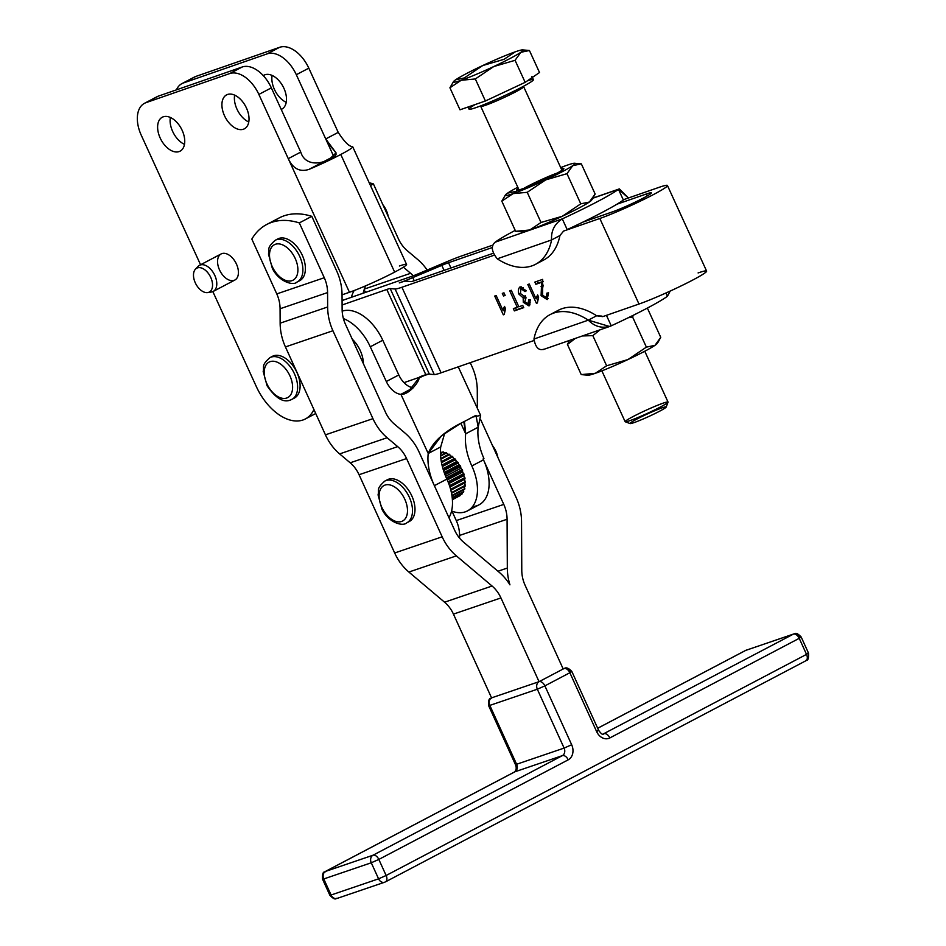 <?xml version="1.0" encoding="UTF-8"?>
<svg xmlns="http://www.w3.org/2000/svg" width="946" height="946" viewBox="0 0 946 946"><rect width="100%" height="100%" fill="white"/><g stroke="black" fill="none" stroke-linecap="round" stroke-linejoin="round"><path stroke-width="1.42" d="M645.255 414.951A19.901 1.443 155.4 0 1 665.038 408.081A19.901 1.443 155.4 0 1 634.068 422.602A19.901 1.443 155.4 0 1 645.255 414.951M625.247 421.774L630.119 423.572A19.901 1.443 -24.6 0 0 648.72 416.524A19.901 1.443 -24.6 0 0 666.209 407.04L668.03 402.192A23.591 1.703 155.4 0 1 647.301 413.414A23.591 1.703 155.4 0 1 625.247 421.774A23.591 1.703 155.4 0 1 643.197 411.569A23.591 1.703 155.4 0 1 668.03 402.192M468.093 107.004L469.062 109.109A35.38 2.554 -24.6 0 0 502.291 96.705A35.38 2.554 -24.6 0 0 533.402 79.653L531.924 76.437M453.536 81.545L449.918 87.789L460.004 109.807L449.918 87.789L461.199 80.268A38.325 2.767 155.4 0 1 453.536 81.545A38.325 2.767 155.4 0 1 455.676 79.771A38.325 2.767 155.4 0 1 482.732 65.546L464.273 77.962L455.676 79.771L464.273 77.962L482.732 65.546L504.029 59.326L515.31 51.805A38.325 2.767 155.4 0 1 522.677 49.89A38.325 2.767 155.4 0 1 520.832 52.302L529.429 50.505L539.516 72.523L525.16 82.349L539.516 72.523L529.429 50.505L520.832 52.302A38.325 2.767 -24.6 0 0 515.31 51.805A38.325 2.767 -24.6 0 0 482.732 65.546A38.325 2.767 -24.6 0 0 455.676 79.771A38.325 2.767 -24.6 0 0 461.199 80.268A38.325 2.767 -24.6 0 0 493.777 66.539A38.325 2.767 -24.6 0 0 520.832 52.302L515.073 60.319L493.777 66.539L475.318 78.956L485.404 100.986L525.16 82.349L515.073 60.319L525.16 82.349L485.404 100.986L475.318 78.956L461.199 80.268L449.918 87.789L453.394 81.853M460.004 109.807L485.404 100.986L460.004 109.807M504.029 59.326L482.732 65.546A38.325 2.767 155.4 0 1 515.31 51.805L504.029 59.326M461.199 80.268L475.318 78.956L493.777 66.539A38.325 2.767 155.4 0 1 461.199 80.268M529.429 50.505L522.677 49.89M493.777 66.539L515.073 60.319L520.832 52.302A38.325 2.767 155.4 0 1 493.777 66.539M523.505 86.275L523.658 86.701A23.591 1.703 155.4 0 1 502.917 98.065A23.591 1.703 155.4 0 1 480.769 106.33A23.591 1.703 -24.6 0 0 502.917 98.065A23.591 1.703 -24.6 0 0 523.658 86.701L561.936 170.304M527.324 80.859A35.38 2.554 155.4 0 1 522.641 86.736A35.38 2.554 155.4 0 1 479.539 106.33A35.38 2.554 155.4 0 1 475.353 104.486M601.881 370.867L625.14 421.691A23.591 1.703 -24.6 0 0 647.301 413.414A23.591 1.703 -24.6 0 0 668.03 402.05L644.77 351.238M363.394 363.678A23.591 14.225 -117.7 0 0 352.231 339.165A23.591 14.225 62.3 0 1 363.394 363.678M286.744 398.006A20.043 12.097 62.3 0 1 264.289 374.202A20.043 12.097 62.3 0 1 284.214 367.273A20.043 12.097 62.3 0 1 286.744 398.006A20.043 12.097 -117.7 0 0 284.214 367.273A20.043 12.097 -117.7 0 0 264.289 374.202A20.043 12.097 -117.7 0 0 286.744 398.006M290.706 399.898A23.591 14.225 -117.7 0 0 291.888 399.389A23.591 14.225 -117.7 0 0 293.508 371.896A23.591 14.225 -117.7 0 0 269.941 357.635A23.591 14.225 62.3 0 1 293.508 371.896A23.591 14.225 62.3 0 1 291.888 399.389A23.591 14.225 62.3 0 1 290.706 399.898M294.395 398.077A23.591 14.225 -117.7 0 0 296.003 370.572A23.591 14.225 -117.7 0 0 272.436 356.323L269.941 357.635C260.765 365.783 264.513 366.48 263.177 371.411L267.091 385.814C275.688 398.207 283.457 402.949 290.398 400.04L294.395 398.077M497.253 258.814C491.53 251.553 490.82 246.019 495.136 242.2A70.761 5.12 155.4 0 1 515.215 230.386A70.761 5.12 -24.6 0 0 495.136 242.2L562.279 218.869L567.174 229.571A70.761 5.12 -24.6 0 0 582.795 222.168A70.761 5.12 -24.6 0 0 616.922 204.218A70.761 5.12 155.4 0 1 582.795 222.168A70.761 5.12 155.4 0 1 567.174 229.571L562.279 218.869A70.761 5.12 -24.6 0 0 618.471 189.318L623.367 200.008L618.471 189.318L619.37 188.893L628.451 197.986L618.471 189.318A70.761 5.12 155.4 0 1 562.279 218.869C554.545 223.883 550.986 230.907 551.589 239.941L559.914 235.554L563.591 231.072L599.823 218.479A41.861 3.027 -24.6 0 0 653.402 194.592A41.861 3.027 -24.6 0 0 658.924 187.391L623.26 199.783L658.924 187.391A41.861 3.027 155.4 0 1 667.438 185.511A41.861 3.027 155.4 0 1 642.712 199.984A41.861 3.027 155.4 0 1 599.823 218.479L563.591 231.072L559.914 235.554L551.589 239.941C550.986 230.907 554.545 223.883 562.279 218.869L495.136 242.2C490.82 246.019 491.53 251.553 497.253 258.814L551.589 239.941L497.253 258.814A70.761 42.676 -117.7 0 0 551.589 239.941A70.761 42.676 62.3 0 1 535.531 264.312A70.761 42.676 62.3 0 1 497.253 258.814M592.976 198.175L618.471 189.318L592.976 198.175M616.922 204.218A70.761 5.12 -24.6 0 0 623.367 200.008A70.761 5.12 155.4 0 1 616.922 204.218L646.437 193.965A24.17 1.75 155.4 0 1 643.245 198.116A24.17 1.75 155.4 0 1 612.31 211.916L582.795 222.168L612.31 211.916A24.17 1.75 -24.6 0 0 637.072 201.238A24.17 1.75 -24.6 0 0 651.356 192.878A24.17 1.75 -24.6 0 0 646.437 193.965L616.922 204.218M591.664 199.949A38.325 2.767 155.4 0 1 589.382 202.03A38.325 2.767 155.4 0 1 562.326 216.256A38.325 2.767 155.4 0 1 529.748 229.984A38.325 2.767 155.4 0 1 521.979 231.451M535.531 264.312L543.855 259.937A70.761 42.676 -117.7 0 0 559.914 235.554A70.761 42.676 62.3 0 1 539.492 261.746M492.842 245.109L461.021 256.165A35.38 2.554 -24.6 0 0 447.529 261.451L418.522 273.678A17.69 1.277 155.4 0 1 411.77 276.327L342.074 300.544L411.77 276.327A17.69 1.277 -24.6 0 0 418.522 273.678L447.529 261.451A35.38 2.554 155.4 0 1 461.021 256.165L492.842 245.109M342.097 304.99L386.796 289.464A17.69 1.277 155.4 0 1 390.201 288.577L395.109 289.015A35.38 2.554 -24.6 0 0 401.92 287.253L494.415 255.113L401.92 287.253L441.084 372.807L534.123 340.477L441.084 372.807A35.38 2.554 155.4 0 1 434.285 374.581L429.366 374.131A17.69 1.277 -24.6 0 0 427.426 374.545L420.036 376.697L419.031 377.939L420.036 376.697L427.249 374.155A35.38 2.412 155.2 0 1 419.031 377.939A35.38 2.412 -24.8 0 0 427.249 374.155L427.426 374.545A17.69 1.277 155.4 0 1 429.366 374.131L390.201 288.577A17.69 1.277 -24.6 0 0 386.796 289.464L425.795 374.651L386.796 289.464L342.097 304.99M493.457 253.209L414.407 280.69A17.69 1.277 155.4 0 1 411.002 281.565L406.082 281.128A35.38 2.554 -24.6 0 0 399.283 282.889A35.38 2.554 -24.6 0 0 412.775 277.604L441.794 265.377A17.69 1.277 155.4 0 1 448.534 262.728L492.358 247.509L448.534 262.728L450.946 267.99L448.534 262.728A17.69 1.277 -24.6 0 0 441.794 265.377L412.775 277.604A35.38 2.554 155.4 0 1 399.283 282.889A35.38 2.554 155.4 0 1 406.082 281.128L411.002 281.565A17.69 1.277 -24.6 0 0 414.407 280.69L493.457 253.209M601.762 316.082L602.756 316.626L638.988 304.033L599.823 218.479L638.988 304.033L602.756 316.626L596.642 315.763L601.762 316.082M503.958 292.822L505.152 295.424L503.509 296.003L502.314 293.39L503.958 292.822L502.314 293.39L503.509 296.003L505.152 295.424L503.958 292.822M517.273 307.32L509.717 290.824L511.278 290.28L518.834 306.776L522.736 305.428L523.753 307.639L514.364 310.903L513.347 308.692L518.739 306.551L513.347 308.692L514.364 310.903L523.753 307.639L522.736 305.428L518.834 306.776L511.278 290.28L509.717 290.824L517.273 307.32M520.17 286.827C518.313 288.317 517.876 290.729 518.857 294.064L520.3 293.295L518.857 294.064L523.173 297.895L525.255 296.808L524.888 298.759L525.255 296.808L524.025 296.358L525.255 296.808L523.173 297.895L523.28 302.259L524.687 301.514L523.28 302.259L529.311 305.724L530.316 299.823L528.672 299.906L530.316 299.823L528.968 305.901L523.28 302.259L523.173 297.895L518.857 294.064C517.876 290.729 518.313 288.317 520.17 286.827L526.343 290.789L525.03 291.605L521.021 288.719L520.383 293.485L524.368 296.311L525.267 295.696L526.035 297.765L524.794 301.786L528.081 304.033L528.672 299.906L528.081 304.033L530.032 304.825L524.794 301.786L526.035 297.765L525.267 295.696L524.368 296.311L520.383 293.485L521.021 288.719L525.03 291.605L526.343 290.789L519.969 286.91M537.352 302.992L536.417 303.323L527.809 284.533L529.263 284.025L535.968 298.664L537.6 294.88L538.629 297.115L537.352 302.992L538.629 297.115L537.6 294.88L535.968 298.664L529.263 284.025L527.809 284.533L536.417 303.323L537.352 302.992M547.155 299.586L548.526 292.846L547.155 299.586L541.088 295.672L541.656 282.286L535.85 284.297L534.845 282.085L542.673 279.366L542.614 295.211L546.327 297.671L546.918 293.118L548.526 292.846L546.918 293.118L546.327 297.671L542.614 295.211L542.673 279.366L534.845 282.085L535.85 284.297L541.656 282.286L541.088 295.672L547.379 299.492M504.253 314.498L503.307 314.817L494.711 296.039L496.165 295.53L502.87 310.17L504.502 306.386L505.519 308.609L504.253 314.498L505.519 308.609L504.502 306.386L502.87 310.17L496.165 295.53L494.711 296.039L503.307 314.817L504.253 314.498M665.937 293L667.438 296.264L670.206 291.061L667.438 296.264L665.937 293M544.092 349.145C538.865 350.954 535.483 347.584 533.97 339.023C535.483 347.584 538.865 350.954 544.092 349.145M606.445 315.349L611.246 325.814A70.761 5.12 -24.6 0 0 667.438 296.264A70.761 5.12 155.4 0 1 611.246 325.814L606.445 315.349M554.403 312.842A70.761 42.676 62.3 0 1 596.642 315.763L588.317 320.15C594.951 326.926 602.59 328.818 611.246 325.814L609.579 326.5L588.317 320.15L533.97 339.023L588.317 320.15A70.761 42.676 -117.7 0 0 533.97 339.023A70.761 42.676 62.3 0 1 550.04 314.651A70.761 42.676 62.3 0 1 588.317 320.15L596.642 315.763A70.761 42.676 -117.7 0 0 558.365 310.264L550.04 314.651M698.101 272.945A41.861 3.027 155.4 0 1 692.567 280.146A41.861 3.027 155.4 0 1 638.988 304.033A41.861 3.027 -24.6 0 0 681.889 285.538A41.861 3.027 -24.6 0 0 706.603 271.064L667.438 185.511M413.355 387.765L400.915 394.316L407.974 392.022L419.031 377.939C419.421 381.746 408.506 395.286 400.915 394.316L428.219 453.501L440.706 446.926L444.715 433.233L440.706 446.926L428.219 453.501C432.547 442.279 443.485 432.156 461.057 423.134L441.486 435.787L428.219 453.501A47.17 28.451 -117.7 0 0 433.978 484.778A47.17 28.451 62.3 0 1 428.219 453.501L400.915 394.316A17.69 10.666 62.3 0 1 386.311 381.51L398.798 374.947L382.775 340.229A41.269 24.892 -117.7 0 0 342.18 311.163A41.269 24.892 62.3 0 1 382.775 340.229L370.288 346.792L382.775 340.229L398.798 374.947L386.311 381.51L370.288 346.792L386.311 381.51A17.69 10.666 -117.7 0 0 400.915 394.316L413.355 387.765M460.82 423.252L465.68 433.788L464.581 422.803L463.812 421.739L465.68 433.788A47.17 28.451 -117.7 0 0 471.841 465.964A41.269 24.892 62.3 0 1 467.454 510.911A41.269 24.892 62.3 0 1 451.585 511.053A41.269 24.892 -117.7 0 0 471.841 465.964L483.489 459.839L471.841 465.964A47.17 28.451 62.3 0 1 465.68 433.788L471.084 430.95L465.68 433.788L460.82 423.252M467.454 510.911L479.102 504.786A41.269 24.892 -117.7 0 0 483.643 460.17A41.269 24.892 -117.7 0 0 483.489 459.839A47.17 28.451 62.3 0 1 483.087 458.94L483.926 458.503A47.17 28.451 62.3 0 1 478.168 427.225L471.084 430.95L478.168 427.225L476.015 415.353L472.515 417.103A35.38 2.412 155.2 0 1 461.057 423.134A35.38 2.412 -24.8 0 0 472.515 417.103L480.639 415.389L478.168 427.225A47.17 28.451 -117.7 0 0 483.926 458.503L483.087 458.94A47.17 28.451 -117.7 0 0 483.489 459.839A41.269 24.892 62.3 0 1 483.643 460.17L483.087 458.94L483.643 460.17A41.269 24.892 62.3 0 1 472.598 506.548M343.386 318.565A41.269 24.892 62.3 0 1 370.288 346.792A41.269 24.892 -117.7 0 0 343.386 318.565M448.96 517.71A41.269 24.892 -117.7 0 0 446.867 479.102L434.38 485.665A41.269 24.892 62.3 0 1 434.533 485.996A41.269 24.892 -117.7 0 0 434.38 485.665L446.867 479.102A47.17 28.451 62.3 0 1 440.706 446.926A47.17 28.451 -117.7 0 0 446.867 479.102A41.269 24.892 62.3 0 1 448.96 517.71M404.013 382.645A17.69 10.666 -117.7 0 0 413.378 387.742A17.69 10.666 62.3 0 1 404.013 382.645A17.69 10.666 62.3 0 1 398.798 374.947A17.69 10.666 -117.7 0 0 404.013 382.645L419.61 377.229L404.013 382.645M419.043 451.975L454.659 530.245A29.48 23.414 71.2 0 0 463.54 542.153L499.228 572.306A47.17 37.45 -108.8 0 1 509.941 584.841A47.17 37.45 -108.8 0 1 507.316 568.049L497.963 571.242L507.316 568.049L507.08 519.259A29.48 23.414 71.2 0 0 503.78 504.407L456.279 520.584A29.48 23.414 -108.8 0 1 459.579 535.436L507.08 519.259L459.579 535.436L459.59 538.156L459.579 535.436A29.48 23.414 71.2 0 0 456.279 520.584L503.78 504.407L483.643 460.17L503.78 504.407A29.48 23.414 -108.8 0 1 507.08 519.259L507.316 568.049A47.17 37.45 71.2 0 0 509.941 584.841A47.17 37.45 71.2 0 0 499.228 572.306L463.54 542.153A29.48 23.414 -108.8 0 1 454.659 530.245L419.043 451.975A47.17 37.45 71.2 0 0 404.841 432.913A47.17 37.45 -108.8 0 1 419.043 451.975M414.218 280.749L412.775 277.604L414.218 280.749M273.288 221.861A94.34 56.914 62.3 0 1 311.813 216.338L299.326 222.913L324.277 277.734A29.48 23.414 -108.8 0 1 327.576 292.574L327.647 306.989A47.17 37.45 71.2 0 0 332.933 330.745L372.937 418.664A47.17 37.45 71.2 0 0 387.139 437.726L397.687 446.63A29.48 23.414 -108.8 0 1 406.567 458.55L442.172 536.808A47.17 37.45 71.2 0 0 456.374 555.87L492.062 586.023A29.48 23.414 -108.8 0 1 500.942 597.931L539.054 681.676L491.553 697.864A5.901 4.683 71.2 0 0 489.827 705.397L488.621 705.657L489.827 705.397L516.611 764.262L564.112 748.085L537.328 689.22L489.827 705.397A5.901 4.683 -108.8 0 1 491.553 697.864L539.054 681.676L500.942 597.931L453.441 614.108L491.553 697.864L453.441 614.108L500.942 597.931A29.48 23.414 71.2 0 0 492.062 586.023L444.561 602.2A29.48 23.414 -108.8 0 1 453.441 614.108A29.48 23.414 71.2 0 0 444.561 602.2L492.062 586.023L456.374 555.87A47.17 37.45 -108.8 0 1 442.172 536.808L394.671 552.984A47.17 37.45 71.2 0 0 408.873 572.046L456.374 555.87L408.873 572.046L444.561 602.2L408.873 572.046A47.17 37.45 -108.8 0 1 394.671 552.984L442.172 536.808L406.567 458.55A29.48 23.414 71.2 0 0 397.687 446.63L350.186 462.807A29.48 23.414 -108.8 0 1 359.054 474.726L406.567 458.55L359.054 474.726L394.671 552.984L359.054 474.726A29.48 23.414 71.2 0 0 350.186 462.807L397.687 446.63L387.139 437.726A47.17 37.45 -108.8 0 1 372.937 418.664L325.436 434.841A47.17 37.45 71.2 0 0 339.638 453.903L387.139 437.726L339.638 453.903L350.186 462.807L339.638 453.903A47.17 37.45 -108.8 0 1 325.436 434.841L372.937 418.664L332.933 330.745A47.17 37.45 -108.8 0 1 327.647 306.989L280.146 323.177A47.17 37.45 71.2 0 0 285.432 346.922L332.933 330.745L285.432 346.922L325.436 434.841L285.432 346.922A47.17 37.45 -108.8 0 1 280.146 323.177L327.647 306.989L327.576 292.574A29.48 23.414 71.2 0 0 324.277 277.734L276.776 293.91A29.48 23.414 -108.8 0 1 280.075 308.751L327.576 292.574L280.075 308.751L280.146 323.177L280.075 308.751A29.48 23.414 71.2 0 0 276.776 293.91L324.277 277.734L299.326 222.913L311.813 216.338A94.34 56.914 -117.7 0 0 279.188 217.923L266.701 224.498A94.34 56.914 62.3 0 1 299.326 222.913A94.34 56.914 -117.7 0 0 251.825 239.09A94.34 56.914 62.3 0 1 266.701 224.498M385.424 412.101A29.48 23.414 71.2 0 0 394.305 424.009L404.841 432.913L394.305 424.009A29.48 23.414 -108.8 0 1 385.424 412.101L345.42 324.182L385.424 412.101M336.764 271.159A47.17 37.45 -108.8 0 1 342.05 294.916L342.121 309.33A29.48 23.414 71.2 0 0 345.42 324.182A29.48 23.414 -108.8 0 1 342.121 309.33L342.05 294.916A47.17 37.45 71.2 0 0 336.764 271.159L311.813 216.338L336.764 271.159M251.825 239.09L276.776 293.91L251.825 239.09M276.528 239.716A23.591 14.225 62.3 0 1 300.899 252.476A23.591 14.225 62.3 0 1 299.314 280.891A23.591 14.225 -117.7 0 0 299.681 280.702A23.591 14.225 -117.7 0 0 301.289 253.209A23.591 14.225 -117.7 0 0 277.722 238.96L275.227 240.272A23.591 14.225 62.3 0 1 298.794 254.521A23.591 14.225 62.3 0 1 297.186 282.014A23.591 14.225 62.3 0 1 296.819 282.204A23.591 14.225 -117.7 0 0 297.186 282.014A23.591 14.225 -117.7 0 0 298.794 254.521A23.591 14.225 -117.7 0 0 275.227 240.272C266.051 248.408 269.811 249.117 268.463 254.036L272.377 268.439C279.117 282.239 293.627 285.668 296.713 282.251L299.681 280.702M386.122 480.533A23.591 14.225 62.3 0 1 402.298 483.252A23.591 14.225 62.3 0 1 414.395 503.71A23.591 14.225 62.3 0 1 407.963 522.086A23.591 14.225 -117.7 0 0 409.275 521.53A23.591 14.225 -117.7 0 0 414.395 503.71A23.591 14.225 -117.7 0 0 387.316 479.776L384.809 481.088A23.591 14.225 62.3 0 1 411.9 505.022A23.591 14.225 62.3 0 1 406.768 522.842A23.591 14.225 -117.7 0 0 411.9 505.022A23.591 14.225 -117.7 0 0 384.809 481.088C375.645 489.236 379.393 489.933 378.057 494.864L381.971 509.267C388.688 522.984 403.126 526.686 406.768 522.842L409.275 521.53M399.389 266.003A35.321 2.554 155.4 0 1 394.73 272.07L394.648 272.117A35.321 2.554 155.4 0 1 349.441 292.279L342.05 294.845L349.441 292.279L258.861 94.423A29.48 17.785 -117.7 0 0 229.701 73.575L145.956 102.676A29.48 17.785 -117.7 0 0 141.285 135.29L200.564 264.762L141.285 135.29A29.48 17.785 62.3 0 1 144.478 103.315A29.48 17.785 62.3 0 1 145.956 102.676L158.443 96.102A29.48 17.785 -117.7 0 0 156.965 96.752L144.478 103.315M212.838 291.593L256.342 386.607A47.17 28.451 -117.7 0 0 286.851 418.96A47.17 28.451 -117.7 0 0 313.918 409.523A47.17 28.451 62.3 0 1 305.369 418.948A47.17 28.451 62.3 0 1 256.342 386.607L212.838 291.593M271.242 357.08A23.591 14.225 62.3 0 1 295.956 370.489A23.591 14.225 62.3 0 1 293.201 398.585M219.531 269.929A14.746 8.892 62.3 0 1 226.922 253.942A14.746 8.892 62.3 0 1 237.517 277.095A14.746 8.892 62.3 0 1 219.531 269.929M160.181 138.021A19.168 11.565 62.3 0 1 169.783 117.233A19.168 11.565 62.3 0 1 183.559 147.34A19.168 11.565 62.3 0 1 160.181 138.021A19.168 11.565 -117.7 0 0 180.095 151.159A19.168 11.565 -117.7 0 0 182.176 130.371A19.168 11.565 -117.7 0 0 162.251 117.233A19.168 11.565 -117.7 0 0 160.181 138.021M224.474 115.672A19.168 11.565 62.3 0 1 234.076 94.896A19.168 11.565 62.3 0 1 247.852 124.99A19.168 11.565 62.3 0 1 224.474 115.672A19.168 11.565 -117.7 0 0 244.387 128.81A19.168 11.565 -117.7 0 0 246.468 108.033A19.168 11.565 -117.7 0 0 226.543 94.896A19.168 11.565 -117.7 0 0 224.474 115.672M525.077 585.231L563.189 668.988L525.077 585.231A29.48 23.414 -108.8 0 1 521.778 570.391A29.48 23.414 71.2 0 0 525.077 585.231M370.442 185.511L373.422 183.938A94.34 56.914 -117.7 0 0 369.2 182.779A94.34 56.914 62.3 0 1 373.422 183.938L398.372 238.759A29.48 23.414 71.2 0 0 407.241 250.678L417.789 259.582A47.17 37.45 -108.8 0 1 427.154 270.036A47.17 37.45 71.2 0 0 417.789 259.582L407.241 250.678A29.48 23.414 -108.8 0 1 398.372 238.759L373.422 183.938L370.442 185.511M516.268 497.844A47.17 37.45 -108.8 0 1 521.542 521.601L521.778 570.391L521.542 521.601A47.17 37.45 71.2 0 0 516.268 497.844L480.651 419.575L516.268 497.844M471.995 366.563A47.17 37.45 -108.8 0 1 477.281 390.32L477.352 404.734A29.48 23.414 71.2 0 0 477.612 408.838A29.48 23.414 -108.8 0 1 477.352 404.734L477.281 390.32A47.17 37.45 71.2 0 0 471.995 366.563L470.233 362.685L471.995 366.563M410.623 273.299L364.352 289.062L410.623 273.299L403.386 267.186L410.623 273.299A29.48 23.414 -108.8 0 1 413.248 275.794A29.48 23.414 71.2 0 0 410.623 273.299M363.974 290.221A29.48 23.414 -108.8 0 1 365.996 292.231A29.48 23.414 71.2 0 0 363.974 290.221M452.011 511.207L456.279 520.584L452.011 511.207M503.591 309.78L504.478 311.731L503.591 309.78M505.247 308.018L502.87 310.17L505.247 308.018M504.23 314.332L503.307 314.817L504.23 314.332M537.068 281.317L537.931 283.209L543.288 281.352L535.85 284.297L537.931 283.209L537.068 281.317M543.205 285.113L542.685 287.844L543.099 285.574L541.017 286.673L543.205 285.113M546.149 297.718L548.29 298.569L546.149 297.718M542.496 294.927L541.088 295.672L542.496 294.927M543.288 281.423L541.656 282.286L543.288 281.423M536.689 298.286L537.576 300.225L536.689 298.286M538.357 296.524L535.968 298.664L538.357 296.524M537.34 302.838L536.417 303.323L537.34 302.838M523.103 287.631L521.021 288.719L523.103 287.631M521.151 286.78L520.442 289.287L521.151 286.78M523.008 287.679L521.021 288.719M525.267 295.696L524.368 296.311M530.257 302.897L528.081 304.033M528.258 303.938L530.162 302.933M515.582 307.911L516.445 309.803L523.599 307.32L514.364 310.903L516.445 309.803L515.582 307.911M505.046 295.187L503.509 296.003L505.046 295.187M441.084 372.807L401.92 287.253A35.38 2.554 155.4 0 1 395.109 289.015L434.285 374.581A35.38 2.554 -24.6 0 0 441.084 372.807M444.076 270.379L441.794 265.377L444.076 270.379M647.324 195.881L646.437 193.965L647.324 195.881M390.201 288.577L429.366 374.131L434.285 374.581L395.109 289.015L390.201 288.577M286.236 102.31A19.168 11.565 62.3 0 1 272.105 75.432A19.168 11.565 -117.7 0 0 286.236 102.31M283.93 88.333A19.168 11.565 -117.7 0 0 264.005 75.195A19.168 11.565 -117.7 0 0 263.284 75.621A19.168 11.565 62.3 0 1 283.93 88.333A19.168 11.565 62.3 0 1 281.21 109.405A19.168 11.565 -117.7 0 0 281.849 109.109A19.168 11.565 -117.7 0 0 283.93 88.333M248.774 122.01A19.168 11.565 62.3 0 1 234.643 95.132A19.168 11.565 -117.7 0 0 248.774 122.01M184.482 144.348A19.168 11.565 62.3 0 1 170.351 117.481A19.168 11.565 -117.7 0 0 184.482 144.348M354.135 290.552A58.959 35.57 -117.7 0 0 351.309 297.34A58.959 35.57 62.3 0 1 354.135 290.552M363.158 293.225A58.959 35.57 62.3 0 1 365.688 285.822A58.959 35.57 -117.7 0 0 363.158 293.225M288.27 158.644C293 168.731 299.917 172.302 309.035 169.369L330.639 158.006C321.853 164.734 305.026 166.212 300.757 152.081L288.27 158.644L300.757 152.081L271.348 87.86L258.861 94.423L349.441 292.279A35.321 2.554 -24.6 0 0 394.648 272.117L394.73 272.07A35.321 2.554 -24.6 0 0 406.579 264.419L352.716 146.772A35.321 2.554 155.4 0 1 340.867 154.435A35.321 2.554 -24.6 0 0 352.326 146.595C349.027 146.476 344.32 141.734 338.219 132.381L325.731 138.944C332.554 151.738 342.239 154.009 330.722 157.958L309.035 169.369A35.321 2.554 -24.6 0 0 340.785 154.482L394.648 272.117L340.785 154.482A35.321 2.554 155.4 0 1 309.035 169.369C299.917 172.302 293 168.731 288.27 158.644M155.593 97.604A29.48 17.785 62.3 0 1 158.443 96.102L242.188 67A29.48 17.785 62.3 0 1 271.348 87.86L300.757 152.081C305.026 166.212 321.853 164.734 330.639 158.006L336.031 152.838L325.731 138.944L338.219 132.381L308.81 68.159A29.48 17.785 -117.7 0 0 279.649 47.3L267.162 53.863A29.48 17.785 62.3 0 1 296.323 74.722L308.81 68.159L296.323 74.722L333.69 156.327L296.323 74.722A29.48 17.785 -117.7 0 0 267.162 53.863L279.649 47.3L195.905 76.401A29.48 17.785 -117.7 0 0 194.427 77.04L181.939 83.615A29.48 17.785 62.3 0 1 183.418 82.964L195.905 76.401L183.418 82.964L267.162 53.863L183.418 82.964A29.48 17.785 -117.7 0 0 176.441 89.858A29.48 17.785 62.3 0 1 181.939 83.615M271.348 87.86A29.48 17.785 -117.7 0 0 242.188 67L229.701 73.575A29.48 17.785 62.3 0 1 258.861 94.423L271.348 87.86M158.443 96.102L145.956 102.676L229.701 73.575L242.188 67L158.443 96.102M193.055 77.903A29.48 17.785 62.3 0 1 195.905 76.401L279.649 47.3A29.48 17.785 62.3 0 1 308.81 68.159L338.219 132.381C344.32 141.734 349.027 146.476 352.326 146.595A35.321 2.554 155.4 0 1 352.716 146.772M497.773 456.977A17.69 10.666 62.3 0 1 497.856 457.391A17.69 10.666 -117.7 0 0 497.773 456.977A17.69 10.666 -117.7 0 0 492.464 445.531A17.69 10.666 62.3 0 1 497.773 456.977M406.981 505.874A20.043 12.097 -117.7 0 0 383.177 486.019A20.043 12.097 -117.7 0 0 389.728 517.947A20.043 12.097 -117.7 0 0 406.981 505.874A20.043 12.097 62.3 0 1 389.728 517.947A20.043 12.097 62.3 0 1 383.177 486.019A20.043 12.097 62.3 0 1 406.981 505.874M382.87 204.703A17.69 10.666 62.3 0 1 388.262 216.563A17.69 10.666 -117.7 0 0 382.87 204.703M292.728 280.359A20.043 12.097 -117.7 0 0 288.696 249.082A20.043 12.097 -117.7 0 0 269.693 257.939A20.043 12.097 -117.7 0 0 292.728 280.359A20.043 12.097 62.3 0 1 269.693 257.939A20.043 12.097 62.3 0 1 288.696 249.082A20.043 12.097 62.3 0 1 292.728 280.359M195.29 282.819A13.481 8.124 -117.7 0 0 211.727 289.37A13.481 8.124 -117.7 0 0 202.042 268.203A13.481 8.124 -117.7 0 0 195.29 282.819A13.481 8.124 62.3 0 1 195.42 269.22A13.481 8.124 62.3 0 1 210.213 276.338A13.481 8.124 62.3 0 1 207.706 292.574A13.481 8.124 62.3 0 1 195.29 282.819M207.706 292.574L211.478 291.995A14.746 8.892 -117.7 0 0 214.222 274.234A14.746 8.892 -117.7 0 0 198.033 266.441L195.42 269.22M234.856 280.04A14.746 8.892 -117.7 0 0 235.861 262.858A14.746 8.892 -117.7 0 0 221.128 253.942L199.488 265.329A14.746 8.892 62.3 0 1 214.222 274.234A14.746 8.892 62.3 0 1 213.205 291.427L234.856 280.04M581.329 163.859L595.14 194.013L581.329 163.859L572.732 165.668A38.325 2.767 155.4 0 1 545.676 179.894L566.973 173.674L572.732 165.668L581.329 163.859L574.589 163.256A38.325 2.767 155.4 0 1 572.732 165.668L566.973 173.674L580.773 203.828L589.382 202.03L595.14 194.013L592.492 198.897L589.382 202.03L580.773 203.828L566.973 173.674L545.676 179.894A38.325 2.767 155.4 0 1 513.099 193.623L527.218 192.322L545.676 179.894L527.218 192.322L541.029 222.476L562.326 216.256L580.773 203.828L562.326 216.256L541.029 222.476L527.218 192.322L513.099 193.623A38.325 2.767 155.4 0 1 505.436 194.911A38.325 2.767 155.4 0 1 507.576 193.138L516.185 191.329L507.576 193.138A38.325 2.767 155.4 0 1 517.805 187.237A38.325 2.767 -24.6 0 0 507.576 193.138A38.325 2.767 -24.6 0 0 513.099 193.623L501.818 201.143L505.294 195.207M505.436 194.911L501.818 201.143L515.629 231.297L501.818 201.143L513.099 193.623A38.325 2.767 -24.6 0 0 545.676 179.894A38.325 2.767 -24.6 0 0 572.732 165.668A38.325 2.767 -24.6 0 0 567.21 165.172A38.325 2.767 155.4 0 1 574.589 163.256M560.694 167.596A38.325 2.767 155.4 0 1 567.21 165.172A38.325 2.767 -24.6 0 0 560.694 167.596M515.629 231.297L529.748 229.984L541.029 222.476L529.748 229.984L515.629 231.297L522.369 231.9A38.325 2.767 -24.6 0 0 529.748 229.984A38.325 2.767 -24.6 0 0 562.326 216.256A38.325 2.767 -24.6 0 0 589.382 202.03A38.325 2.767 -24.6 0 0 591.522 200.245L592.492 198.897M543.903 179.74A26.015 1.88 155.4 0 1 521.518 189.153A26.015 1.88 155.4 0 1 518.384 188.491A26.015 1.88 -24.6 0 0 516.622 190.323A26.015 1.88 -24.6 0 0 543.903 179.74A26.015 1.88 -24.6 0 0 563.804 168.719A26.015 1.88 -24.6 0 0 561.274 168.861A26.015 1.88 155.4 0 1 543.903 179.74M524.131 188.207A23.591 1.703 155.4 0 1 537.766 181.301A23.591 1.703 155.4 0 1 557.3 173.023M581.234 374.604L567.434 344.45L569.492 340.43L567.434 344.45L581.234 374.604L595.353 373.292A38.325 2.767 -24.6 0 0 627.931 359.563L606.634 365.783L595.353 373.292L581.234 374.604L587.986 375.207A38.325 2.767 -24.6 0 0 595.353 373.292L606.634 365.783L592.835 335.629L582.358 335.96L592.835 335.629L606.634 365.783L627.931 359.563A38.325 2.767 -24.6 0 0 654.987 345.337L646.39 347.135L627.931 359.563L646.39 347.135L632.578 316.981L628.215 317.761L632.578 316.981L646.39 347.135L654.987 345.337A38.325 2.767 -24.6 0 0 657.127 343.552L654.987 345.337L660.746 337.32L658.109 342.192M647.36 308.077L660.746 337.32L647.36 308.077M575.298 338.42L567.434 344.45L575.298 338.42M600.142 329.776L592.835 335.629L600.142 329.776M633.394 315.219L632.578 316.981L633.394 315.219M657.281 343.256A38.325 2.767 155.4 0 1 654.987 345.337A38.325 2.767 155.4 0 1 627.931 359.563A38.325 2.767 155.4 0 1 595.353 373.292A38.325 2.767 155.4 0 1 587.596 374.758M445.235 453.051A23.591 14.225 -117.7 0 0 444.194 452.779A23.591 14.225 62.3 0 1 445.235 453.051M448.487 454.423A23.591 14.225 -117.7 0 0 447.151 453.773A23.591 14.225 62.3 0 1 448.487 454.423M451.561 456.433A23.591 14.225 -117.7 0 0 450.142 455.428A23.591 14.225 62.3 0 1 451.561 456.433L452.117 456.232A24.324 14.675 62.3 0 1 452.767 456.764L453.075 457.687A23.591 14.225 62.3 0 1 454.423 458.964A23.591 14.225 -117.7 0 0 453.075 457.687L452.767 456.764L441.498 462.7L452.767 456.764A24.324 14.675 -117.7 0 0 452.117 456.232L441.344 461.896L451.561 456.433M457.095 461.979A23.591 14.225 -117.7 0 0 455.854 460.477A23.591 14.225 62.3 0 1 457.095 461.979L457.769 462.109A24.324 14.675 62.3 0 1 458.325 462.854L458.384 463.729A23.591 14.225 62.3 0 1 459.484 465.408A23.591 14.225 -117.7 0 0 458.384 463.729L458.325 462.854L443.556 470.623L458.325 462.854A24.324 14.675 -117.7 0 0 457.769 462.109L443.272 469.736L457.095 461.979M461.506 469.11A23.591 14.225 -117.7 0 0 460.596 467.312A23.591 14.225 62.3 0 1 461.506 469.11L462.204 469.559A24.324 14.675 62.3 0 1 462.582 470.41L462.405 471.132A23.591 14.225 62.3 0 1 463.102 473A23.591 14.225 -117.7 0 0 462.405 471.132L446.713 478.771L462.582 470.41A24.324 14.675 -117.7 0 0 462.204 469.559L446.323 477.907L462.204 469.559L461.506 469.11M464.226 476.926A23.591 14.225 -117.7 0 0 463.753 475.046A23.591 14.225 62.3 0 1 464.226 476.926L464.864 477.612A24.324 14.675 62.3 0 1 465.018 478.487L464.616 478.948A23.591 14.225 62.3 0 1 464.841 480.769A23.591 14.225 -117.7 0 0 464.616 478.948L449.764 486.504L465.018 478.487A24.324 14.675 -117.7 0 0 464.864 477.612L449.492 485.7L464.864 477.612L464.226 476.926M464.912 484.399A23.591 14.225 -117.7 0 0 464.935 482.697A23.591 14.225 62.3 0 1 464.912 484.399L465.397 485.263A24.324 14.675 62.3 0 1 465.314 486.019L451.526 493.28L465.314 486.019A24.324 14.675 -117.7 0 0 465.397 485.263L451.396 492.63L465.397 485.263L464.912 484.399M464.451 487.722A23.591 14.225 -117.7 0 0 464.711 486.339A23.591 14.225 62.3 0 1 464.451 487.722L464.829 488.621A24.324 14.675 62.3 0 1 464.64 489.295L451.987 495.952L464.64 489.295A24.324 14.675 -117.7 0 0 464.829 488.621L451.904 495.42L464.829 488.621L464.451 487.722M463.457 490.607A23.591 14.225 -117.7 0 0 463.836 489.709A23.591 14.225 62.3 0 1 463.457 490.607L463.741 491.518A24.324 14.675 62.3 0 1 463.434 492.086L452.235 497.974L463.434 492.086A24.324 14.675 -117.7 0 0 463.741 491.518L452.2 497.596L463.741 491.518L463.457 490.607M461.991 492.972A23.591 14.225 -117.7 0 0 462.168 492.748A23.591 14.225 62.3 0 1 461.991 492.972L462.145 493.871A24.324 14.675 62.3 0 1 461.743 494.297L452.354 499.24L461.743 494.297A24.324 14.675 -117.7 0 0 462.145 493.871L452.342 499.027L462.145 493.871L461.991 492.972M440.422 451.845A24.324 14.675 62.3 0 1 440.718 451.821L441.356 452.484L440.718 451.821A24.324 14.675 -117.7 0 0 440.422 451.845M442.965 451.904A24.324 14.675 62.3 0 1 443.603 452.011L444.194 452.779L443.603 452.011L440.458 453.666L443.603 452.011A24.324 14.675 -117.7 0 0 442.965 451.904L440.434 453.24L442.965 451.904M445.98 452.673A24.324 14.675 62.3 0 1 446.642 452.921L447.151 453.773L446.642 452.921L440.588 456.102L446.642 452.921A24.324 14.675 -117.7 0 0 445.98 452.673L440.552 455.523L445.98 452.673M449.066 454.127A24.324 14.675 62.3 0 1 449.728 454.529L450.142 455.428L449.728 454.529L440.919 459.165L449.728 454.529A24.324 14.675 -117.7 0 0 449.066 454.127L440.824 458.455L449.066 454.127M454.423 458.964L455.061 458.928A24.324 14.675 62.3 0 1 455.665 459.579L455.854 460.477L455.665 459.579L442.373 466.567L455.665 459.579A24.324 14.675 -117.7 0 0 455.061 458.928L442.16 465.704L454.423 458.964M459.484 465.408L460.182 465.692A24.324 14.675 62.3 0 1 460.655 466.508L460.596 467.312L460.655 466.508L445.01 474.738L460.655 466.508A24.324 14.675 -117.7 0 0 460.182 465.692L444.667 473.851L460.182 465.692L459.484 465.408M463.102 473L463.777 473.568A24.324 14.675 62.3 0 1 464.06 474.454L448.392 482.685L464.06 474.454A24.324 14.675 -117.7 0 0 463.777 473.568L448.061 481.845L463.777 473.568L463.102 473M464.841 480.769L465.397 481.549A24.324 14.675 62.3 0 1 465.444 482.377L450.793 490.087L465.444 482.377A24.324 14.675 -117.7 0 0 465.397 481.549L450.603 489.342L465.397 481.549L464.841 480.769M460.087 495.172L460.111 495.598A24.324 14.675 62.3 0 1 459.614 495.881L452.389 499.677L459.614 495.881A24.324 14.675 -117.7 0 0 460.111 495.598L452.389 499.654L460.087 495.172M450.828 490.194L464.947 482.767L450.828 490.194M449.929 487.036L464.663 479.279L449.929 487.036M448.735 483.583L463.907 475.602L448.735 483.583M447.269 479.977L462.689 471.865L447.269 479.977M445.637 476.299L461.057 468.187L445.637 476.299M444.182 472.503L459.035 464.699L444.182 472.503M442.965 468.719L456.705 461.494L442.965 468.719M442.007 465.065L454.139 458.68L442.007 465.065M441.309 461.672L451.443 456.35L441.309 461.672M539.054 681.676L563.189 668.988L539.054 681.676A5.901 3.559 62.3 0 1 544.884 685.874L571.668 744.739A11.79 9.365 -108.8 0 1 568.215 759.827L378.826 859.429L386.134 875.488L806.524 654.384L799.228 638.325L609.839 737.939A11.79 9.365 -108.8 0 1 596.642 731.613L569.859 672.736L544.884 685.874L569.859 672.736A5.901 3.559 -117.7 0 0 564.029 668.55L563.189 668.988L564.029 668.55A5.901 3.559 62.3 0 1 569.859 672.736L571.833 671.459L569.859 672.736L596.642 731.613A11.79 9.365 71.2 0 0 609.839 737.939L799.228 638.325L806.524 654.384L386.134 875.488L378.826 859.429L371.27 862.776L323.769 878.952L331.076 895.011L378.577 878.834L371.27 862.776L378.577 878.834L386.134 875.488A5.901 3.559 62.3 0 1 385.483 881.861A5.901 3.559 -117.7 0 0 386.134 875.488L378.577 878.834L331.076 895.011A5.901 4.683 71.2 0 0 337.143 898.404A5.901 4.683 -108.8 0 1 331.076 895.011L329.87 895.259L331.076 895.011L323.769 878.952L322.562 879.212L323.769 878.952A5.901 4.683 -108.8 0 1 325.495 871.42L372.996 855.231L562.385 755.629A5.901 4.683 71.2 0 0 564.112 748.085L516.611 764.262A5.901 4.683 -108.8 0 1 514.884 771.806L562.385 755.629L514.884 771.806L325.495 871.42A5.901 3.559 -117.7 0 0 325.188 871.55A5.901 3.559 62.3 0 1 325.495 871.42L514.884 771.806A5.901 4.683 71.2 0 0 516.611 764.262L489.827 705.397L537.328 689.22L544.884 685.874A5.901 3.559 -117.7 0 0 539.054 681.676A5.901 4.683 71.2 0 0 537.328 689.22A5.901 4.683 -108.8 0 1 539.054 681.676M745.897 650.304L597.683 728.266L745.897 650.304A5.901 4.683 -108.8 0 1 746.429 650.079A5.901 4.683 71.2 0 0 745.897 650.304L793.398 634.127L745.897 650.304A5.901 3.559 -117.7 0 0 745.578 650.446A5.901 3.559 62.3 0 1 745.897 650.304M603.099 734.049L793.398 634.127A5.901 3.559 62.3 0 1 799.228 638.325L801.191 637.036L799.228 638.325A5.901 3.559 -117.7 0 0 793.398 634.127A5.901 4.683 -108.8 0 1 793.931 633.903A5.901 4.683 71.2 0 0 793.398 634.127L603.099 734.049M337.675 898.168A5.901 4.683 -108.8 0 1 337.143 898.404L384.644 882.228A5.901 4.683 -108.8 0 1 378.577 878.834A5.901 4.683 71.2 0 0 384.644 882.228A5.901 4.683 71.2 0 0 385.176 881.991A5.901 3.559 -117.7 0 0 385.483 881.861L805.886 660.757A5.901 3.559 -117.7 0 0 806.524 654.384L808.499 653.095L806.524 654.384A5.901 3.559 62.3 0 1 805.886 660.757A5.901 3.559 62.3 0 1 805.566 660.887A5.901 3.559 -117.7 0 0 805.886 660.757C805.271 659.362 809.09 663.217 808.499 653.095L807.293 653.343M801.191 637.036C794.924 630.391 794.782 634.932 793.931 633.903A5.901 4.683 -108.8 0 1 799.997 637.297L801.191 637.036L808.499 653.095M491.553 697.864A5.901 3.559 -117.7 0 0 491.246 697.994A5.901 3.559 62.3 0 1 491.553 697.864L491.246 697.994C491.849 699.378 488.03 695.535 488.621 705.657L515.404 764.522L516.611 764.262L515.404 764.522C516.682 767.62 516.41 770.091 514.577 771.936A5.901 3.559 62.3 0 1 514.884 771.806A5.901 3.559 -117.7 0 0 514.577 771.936A5.901 3.559 -117.7 0 0 514.293 772.125M372.996 855.231A5.901 4.683 71.2 0 0 371.27 862.776L378.826 859.429A5.901 3.559 -117.7 0 0 372.996 855.231L325.495 871.42A5.901 4.683 71.2 0 0 323.769 878.952L371.27 862.776A5.901 4.683 -108.8 0 1 372.996 855.231A5.901 3.559 62.3 0 1 378.826 859.429L568.215 759.827A11.79 9.365 71.2 0 0 571.668 744.739L544.884 685.874L537.328 689.22L564.112 748.085L571.668 744.739L564.112 748.085A5.901 4.683 -108.8 0 1 562.385 755.629A5.901 3.559 62.3 0 1 568.215 759.827A5.901 3.559 -117.7 0 0 562.385 755.629L372.996 855.231M603.477 733.966A5.901 4.683 71.2 0 0 604.009 733.741A5.901 3.559 62.3 0 1 609.839 737.939A5.901 3.559 -117.7 0 0 604.009 733.741A5.901 4.683 -108.8 0 1 603.477 733.966C602.862 735.125 601.242 733.907 598.617 730.324L596.642 731.613L598.617 730.324L571.833 671.459L570.627 671.707A5.901 4.683 -108.8 0 0 564.561 668.314A5.901 4.683 71.2 0 0 564.029 668.55A5.901 4.683 -108.8 0 1 564.561 668.314C566.394 667.19 568.818 668.243 571.833 671.459M793.931 633.903L745.578 650.446A5.901 3.559 -117.7 0 0 745.294 650.623M597.411 730.572L598.617 730.324M519.035 189.933L480.533 105.94M619.37 188.893L593.071 198.033M609.579 326.5L543.205 349.571M480.639 415.389L458.242 366.847M524.581 296.216L525.314 295.826M305.369 418.948L315.728 413.508M514.577 771.936L325.188 871.55C325.802 872.945 321.983 869.09 322.562 879.212L329.87 895.259C336.149 901.905 336.291 897.364 337.143 898.404M384.644 882.228L385.483 881.861M745.578 650.446L597.671 728.243M564.561 668.314L563.118 668.81"/></g></svg>
